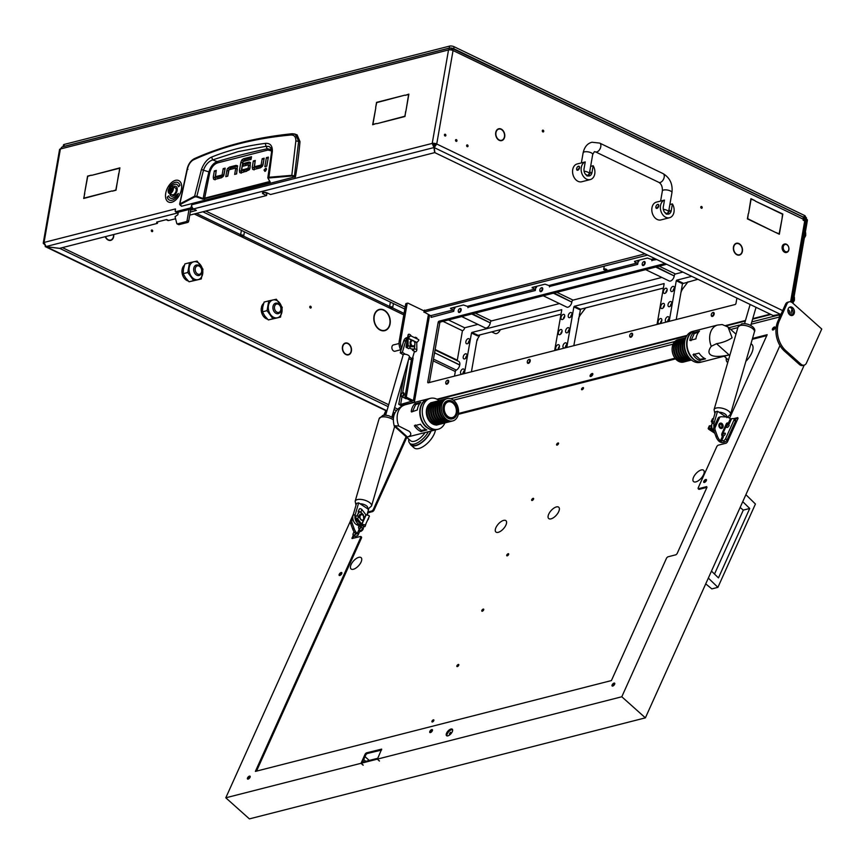 <?xml version="1.0" encoding="UTF-8"?>
<svg xmlns="http://www.w3.org/2000/svg" width="865" height="865" viewBox="0 0 865 865"><rect width="100%" height="100%" fill="white"/><g stroke="black" fill="none" stroke-linecap="round" stroke-linejoin="round"><path stroke-width="1.3" d="M468.052 146.153A0.973 0.714 75.7 0 0 466.624 145.471A0.973 0.714 75.7 0 0 468.052 146.153M445.864 135.47A0.973 0.714 75.7 0 0 444.437 134.789A0.973 0.714 75.7 0 0 445.864 135.47M456.958 140.811A0.973 0.714 75.7 0 0 455.531 140.13A0.973 0.714 75.7 0 0 456.958 140.811M113.737 234.523A6.109 4.466 75.7 0 1 113.683 236.61A6.109 4.466 75.7 0 1 110.709 240.373A6.109 4.466 75.7 0 1 108.428 240.167L108.471 239.865A5.785 4.228 75.7 0 0 110.633 240.059A5.785 4.228 75.7 0 0 113.445 236.502A5.785 4.228 75.7 0 0 113.51 234.577M110.601 240.07A6.109 4.466 -104.3 0 1 109.974 240.47M351.363 348.271A6.109 4.466 75.7 0 1 351.406 351.093A6.109 4.466 75.7 0 1 348.444 354.855A6.109 4.466 75.7 0 1 346.162 354.65L346.195 354.347A5.785 4.228 75.7 0 0 348.357 354.542A5.785 4.228 75.7 0 0 351.168 350.985A5.785 4.228 75.7 0 0 351.125 348.303L351.125 348.325M348.325 354.553A6.109 4.466 -104.3 0 1 347.708 354.953M501.603 140.303A6.109 4.466 -104.3 0 1 500.986 140.714M504.63 134.021L504.63 134.021A6.109 4.466 -104.3 0 1 504.684 136.854A6.109 4.466 -104.3 0 1 501.711 140.606A6.109 4.466 -104.3 0 1 499.429 140.4L499.473 140.098A5.785 4.228 -104.3 0 0 501.635 140.292L500.24 140.649M504.403 134.064A5.785 4.228 -104.3 0 1 504.446 136.735A5.785 4.228 -104.3 0 1 501.635 140.292M739.326 254.786A6.109 4.466 -104.3 0 1 738.71 255.197M739.37 254.775A5.785 4.228 -104.3 0 0 742.181 251.218A5.785 4.228 -104.3 0 0 742.127 248.547L742.365 248.504A6.109 4.466 -104.3 0 1 742.408 251.337A6.109 4.466 -104.3 0 1 739.445 255.089A6.109 4.466 -104.3 0 1 737.164 254.883L737.196 254.58A5.785 4.228 -104.3 0 0 739.37 254.775L737.975 255.132M389.715 318.666A10.639 7.785 -104.3 0 1 389.845 323.802A10.639 7.785 -104.3 0 1 384.676 330.354A10.639 7.785 -104.3 0 1 380.524 329.922L380.481 330.225A10.964 8.023 -104.3 0 0 384.752 330.668A10.964 8.023 -104.3 0 0 390.083 323.921A10.964 8.023 -104.3 0 0 389.953 318.623L389.715 318.666M385.185 330.192A10.964 8.023 -104.3 0 1 384.028 330.808M542.301 130.712A0.973 0.714 -104.3 0 1 543.728 131.404A0.973 0.714 -104.3 0 1 542.301 130.712M152.716 231.16A0.973 0.714 75.7 0 0 151.299 230.479A0.973 0.714 75.7 0 0 152.716 231.16M311.205 307.486A0.973 0.714 75.7 0 0 309.778 306.794A0.973 0.714 75.7 0 0 311.205 307.486M700.78 207.038A0.973 0.714 -104.3 0 1 702.207 207.719A0.973 0.714 -104.3 0 1 700.78 207.038M789.085 314.136A2.433 1.773 75.7 0 0 789.734 312.925A2.433 1.773 75.7 0 0 787.95 309.692M787.907 311.151A2.433 1.773 -104.3 0 1 788.35 312.881M393.953 344.811A3.298 2.411 75.7 0 0 393.521 344.865A3.298 2.411 75.7 0 0 391.921 346.887A3.298 2.411 75.7 0 0 392.688 350.13A3.298 2.411 75.7 0 0 395.154 351.244A3.298 2.411 75.7 0 0 395.554 351.093M781.192 313.876A3.244 1.881 115.7 0 1 780.36 314.298L773.148 315.552L434.922 152.672L434.208 147.601L436.728 144.001A3.244 1.157 -170.1 0 0 432.219 143.406L433.949 147.569L434.652 152.64L270.496 194.528L267.328 192.992A2.973 1.06 -170.1 0 0 263.187 192.452A2.973 1.06 -170.1 0 0 262.441 192.981A2.973 1.06 -170.1 0 0 263.403 193.998L266.571 195.522L189.738 215.126M498.002 129.047A6.109 4.466 -104.3 0 1 498.737 129.101M735.737 243.53A6.109 4.466 -104.3 0 1 736.472 243.584M803.185 217.547A1.081 0.789 -104.3 0 1 803.531 217.31L804.958 216.953A1.081 0.789 75.7 0 0 804.439 217.612L803.293 217.904M175.465 211.666A1.081 0.627 -64.3 0 0 175.757 211.687L177.347 212.455A1.081 0.627 115.7 0 1 177.044 212.433L175.465 211.666A1.081 0.627 -64.3 0 1 175.217 210.876L175.541 209.038M44.299 244.135L46.061 246.633L59.599 248.331L157.225 223.419L156.673 222.11L166.664 219.559L168.643 220.51L175.584 218.737M264.43 192.333L266.917 193.533L266.571 195.522M194.214 209.168L190.614 210.087M190.268 212.076L196.344 210.4L193.619 208.887A3.244 2.368 75.7 0 1 191.76 204.756L432.219 143.406L448.524 49.954A3.244 1.157 9.9 0 1 453.044 50.548L436.728 144.001L433.798 144.174L434.414 146.445M175.335 210.195A3.244 2.368 -104.3 0 1 175.346 208.941L44.061 242.438A3.244 1.157 -170.1 0 0 43.25 243.033L59.555 149.58A3.244 1.157 9.9 0 1 60.377 148.985L44.061 242.438L46.05 246.536L177.206 213.071L178.082 213.493M755.34 201.134L782.847 214.066L781.96 219.18L782.555 214.25L755.34 201.134M748.29 213.742L747.684 218.683L774.845 232.09L747.392 218.867L748.29 213.742M748.614 213.363L750.917 198.68L754.994 200.648L751.101 199.101L748.614 213.363M775.245 232.274L779.138 233.831L781.874 219.678L779.333 234.242L775.245 232.274M504.511 133.48A6.109 4.466 -104.3 0 0 498.694 128.777A6.109 4.466 -104.3 0 0 496.964 129.858L497.137 130.107A5.785 4.228 -104.3 0 1 498.781 129.09A5.785 4.228 -104.3 0 1 504.273 133.545L504.273 133.545M736.753 254.688L736.818 254.397A5.785 4.228 -104.3 0 1 734.601 244.914L734.407 244.676A6.109 4.466 -104.3 0 0 736.753 254.688M742.235 247.963A6.109 4.466 -104.3 0 0 736.429 243.26A6.109 4.466 -104.3 0 0 734.688 244.33L734.861 244.59A5.785 4.228 -104.3 0 1 736.504 243.573A5.785 4.228 -104.3 0 1 742.008 248.028L742.008 248.028M499.029 140.206L499.083 139.914A5.785 4.228 -104.3 0 1 496.867 130.431L496.683 130.193A6.109 4.466 -104.3 0 0 499.029 140.206M790.437 315.26A4.325 3.157 75.7 0 0 791.118 313.584L791.94 308.881M790.599 301.842L805.402 217.007A1.081 0.789 75.7 0 0 804.958 216.953M451.249 49.986L451.562 48.181L453.044 50.548L803.293 219.223L803.12 220.218L803.92 220.597L804.439 217.612M428.402 314.622L413.405 400.614A3.244 1.157 -170.1 0 1 414.454 401.717A3.244 1.157 -170.1 0 1 413.632 402.301L402.225 405.209A3.244 1.157 -170.1 0 1 400.43 405.307M412.129 401.068L400.636 404.452L401.976 396.765M344.735 343.286A6.109 4.466 -104.3 0 1 345.47 343.351M384.676 330.354L383.249 330.722A10.639 7.785 -104.3 0 1 382.719 330.83M378.632 309.648A10.964 8.023 -104.3 0 1 379.94 309.627M377.475 310.254A10.639 7.785 -104.3 0 1 377.983 310.092L379.411 309.735A10.639 7.785 -104.3 0 1 389.596 318.147L389.823 318.082A10.964 8.023 -104.3 0 0 379.335 309.421A10.964 8.023 -104.3 0 0 376.102 311.476L376.275 311.724A10.639 7.785 -104.3 0 1 379.411 309.735M393.802 415.676L392.461 415.027M345.816 354.163A5.785 4.228 75.7 0 1 343.6 344.681L343.405 344.443A6.109 4.466 75.7 0 0 345.751 354.455L345.427 354.261M351.233 347.73L351.233 347.73A6.109 4.466 75.7 0 0 345.427 343.027A6.109 4.466 75.7 0 0 343.686 344.097L343.859 344.357A5.785 4.228 75.7 0 1 345.503 343.34L344.108 343.697M351.006 347.795A5.785 4.228 75.7 0 0 345.503 343.34M105.249 236.686A6.109 4.466 75.7 0 0 108.017 239.973L107.692 239.778M105.487 236.621A5.785 4.228 75.7 0 0 108.082 239.681M376.005 312.06A10.639 7.785 -104.3 0 0 380.135 329.738L380.081 330.03A10.964 8.023 -104.3 0 1 375.821 311.811L375.561 312.168M401.263 406.323A1.081 0.789 75.7 0 0 400.646 405.415L398.657 404.139M404.452 373.723L398.808 404.096M394.105 414.768L393.088 414.27M43.25 243.033A3.244 1.157 -170.1 0 0 44.191 244.071M118.71 173.53L115.997 190.224L112.331 191.165L115.834 189.976L118.894 173.616M376.372 123.5L372.653 124.744L375.788 107.93L372.912 124.387L376.372 123.5M405.653 111.423L404.971 116.494L376.686 123.717L404.809 116.245L405.836 111.52M84.575 193.349L83.948 198.117L112.017 190.949L83.678 198.474L84.759 193.436M404.842 95.15L376.718 102.611L375.659 107.487L376.556 102.373L404.842 95.15M91.56 175.368L119.9 167.853L119.013 172.978L119.64 168.21L91.56 175.368M91.258 175.162L87.743 176.341L84.662 192.852L87.581 176.103L91.258 175.162M405.955 110.871L408.615 94.48L405.144 95.355L408.875 94.123L405.955 110.871M175.757 211.687L190.311 207.978A1.081 0.627 -64.3 0 0 191.197 206.8L191.76 204.756M177.347 212.455L191.9 208.735L190.311 207.978M192.614 208.065A1.081 0.627 115.7 0 1 191.9 208.735M404.82 309.054L202.843 211.784M405.166 307.064L205.762 211.038M63.145 146.682L63.437 145.006A3.244 1.157 9.9 0 1 64.259 144.412L63.913 146.401L449.205 48.094A3.244 1.157 -170.1 0 1 449.995 47.986L62.064 146.963L60.377 148.985L448.524 49.954L449.995 47.986L451.292 48.148L451.422 49.013M451.292 48.148L450.979 49.943M451.562 48.181L802.558 216.845A3.244 1.881 -64.3 0 1 803.293 219.223M432.219 143.406L433.798 144.174M396.365 410.594L394.072 409.491M388.147 406.637L59.631 248.32M397.684 409.069L394.624 407.599M388.699 404.744L62.399 247.617M395.078 412.594L393.013 413.124M386.85 411.113L45.164 246.568L59.62 248.428M434.652 152.64L434.803 151.808M193.619 208.887L433.949 147.569L434.295 145.579M177.206 213.071A3.244 2.368 -104.3 0 1 175.963 211.903M780.36 314.298L434.208 147.601L435.3 144.369M805.402 217.007A3.244 1.157 9.9 0 1 806.45 218.11L791.756 302.318M399.133 404.247L400.636 404.452M412.054 401.533L405.631 397.922A1.081 0.789 -104.3 0 1 405.015 396.548L411.556 359.062M401.565 348.26A10.802 7.904 -104.3 0 1 400.679 340.594L407.101 303.81A1.081 0.789 75.7 0 1 408.064 303.204L424.164 310.957M413.405 400.614L407.058 397.554L405.631 397.922M412.756 357.31A1.081 0.789 -104.3 0 1 413.038 358.402L412.4 358.564M405.015 396.548L406.442 396.181L413.038 358.402M406.442 396.181A1.081 0.789 75.7 0 0 407.058 397.554M400.971 350.325A10.802 7.904 -104.3 0 1 399.252 340.961L405.674 304.177A1.081 0.789 -104.3 0 1 406.193 303.518L407.62 303.15M168.643 220.51A3.244 1.881 115.7 0 1 167.756 220.445L166.167 219.678A3.244 1.881 -64.3 0 0 166.902 219.667M204.432 199.307L209.892 172.027C211.503 167.118 214.098 164.058 217.699 162.858L267.869 150.056L266.031 146.293L238.308 151.58L212.682 159.906L211.611 157.084C207.265 159.03 203.87 163.182 201.415 169.54L194.625 196.182L196.863 196.279L196.615 196.917L202.929 199.145L270.194 181.985L269.826 181.509L270.194 181.985L269.826 181.509L203.178 198.518L196.863 196.279L203.556 169.897C205.6 164.653 208.638 161.322 212.682 159.906L217.191 161.571A1142.265 663.314 115.7 0 1 242.405 154.586A1142.265 663.314 115.7 0 1 267.415 148.758L271.502 149.677M180.493 205.481L179.606 204.205L187.186 168.74C188.429 163.993 190.776 160.652 194.214 158.738L194.214 158.738C222.889 145.828 255.553 137.481 292.197 133.729L297.052 134.778L299.993 141.622A324.105 188.213 115.7 0 1 295.506 176.709L181.618 206.248L179.877 203.881L187.489 168.556C188.743 164.274 190.7 161.387 193.371 159.906C222.024 146.628 254.591 138.314 291.04 134.983C294.295 134.951 295.906 136.93 295.862 140.898L299.993 141.622M263.944 159.419L262.506 165.853L255.91 167.529L254.332 166.772L260.916 165.085L262.506 165.853M255.078 161.69L254.105 169.897M268.161 158.349L266.625 166.221M266.507 169.108L265.555 171.065M237.648 166.145L231.096 167.81L229.517 167.053L236.037 165.388L237.432 165.734L236.632 173.908L234.664 174.406L235.723 168.318L237.313 169.075L236.459 173.952M231.096 167.81L229.322 169.129A2.973 1.73 -64.3 0 0 228.479 171.108L227.592 176.211M224.954 169.356L223.516 175.779L216.92 177.466L215.342 176.698L221.927 175.022L223.516 175.779M216.088 171.616L215.115 179.833M250.126 165.583L249.682 168.891L248.104 168.124L248.644 165.042L250.223 165.799L248.644 164.869M249.498 169.172L246.795 169.864L245.217 169.097L247.92 168.405L249.682 168.891M246.795 169.864L246.536 171.378M250.547 162.858L245.152 164.242L244.881 165.756M242.86 161.701L241.27 173.151M243.93 170.589L241.54 170.037L244.146 169.367L243.671 172.103L240.924 172.805A3.006 1.741 115.7 0 1 240.102 172.751A3.006 1.741 115.7 0 1 239.681 172.384L240.643 172.849M251.304 157.949L245.022 159.549L242.924 161.56M292.197 133.729L295.16 134.075L298.652 141.136L294.435 175.984L295.506 176.709M295.862 140.898L291.819 175.325L294.435 175.984L293.927 176.547L295.062 177.303M270.194 181.985L268.28 178.633L268.831 177.974L291.981 175.995L293.927 176.547M253.845 167.821L252.266 167.053L252.515 169.14A3.049 1.773 115.7 0 0 252.915 169.464A3.049 1.773 115.7 0 0 253.748 169.529L260.441 167.821L262.214 166.502A2.973 1.73 115.7 0 0 263.057 164.523L264.16 158.198L262.192 158.706L263.782 159.463M252.266 167.053L253.326 160.966L254.916 161.723M253.326 160.966L255.294 160.468L254.224 166.556M262.722 165.55L261.133 164.793L262.192 158.706M266.409 157.625L268.366 157.127L266.788 166.177L264.831 166.685L266.409 157.625L267.988 158.392M264.009 170.016L264.939 171.421L266.474 169.389L266.052 168.026L264.009 170.016L265.598 170.783M235.626 168.102L229.03 169.778L227.755 176.168L225.797 176.665L226.9 170.34A2.973 1.73 115.7 0 1 227.733 168.361L229.322 169.129M237.205 168.87L235.734 168.156M229.517 167.053L227.733 168.361M237.432 165.734L236.037 165.388L237.626 166.145M214.855 177.747L213.277 176.99L213.525 179.066A3.049 1.773 115.7 0 0 213.925 179.401A3.049 1.773 115.7 0 0 214.758 179.455L221.451 177.758L223.224 176.438A2.973 1.73 115.7 0 0 224.067 174.46L225.17 168.134L223.202 168.632L224.792 169.399M213.277 176.99L214.336 170.892L215.926 171.659M214.336 170.892L216.293 170.394L215.234 176.482M223.721 175.487L222.143 174.719L223.202 168.632M248.536 164.815L243.087 166.21L243.562 163.474L245.152 164.242M243.562 163.474L249.109 162.058L250.493 162.728M250.353 162.49L249.109 162.058L250.353 162.49L250.007 167.972A2.833 1.644 115.7 0 1 249.217 169.843L244.741 171.832L245.217 169.097M241.032 171.238L239.454 170.47L239.681 172.384M239.454 170.47L240.903 162.188L242.481 162.955M245.022 159.549L243.433 158.782L241.832 159.96L240.903 162.188M243.433 158.782L251.51 156.727L251.034 159.452L243.033 161.496L241.443 169.81M292.716 133.816L291.04 134.983M195.22 158.684L193.371 159.906M187.9 169.389L187.489 168.556M268.28 178.633L268.637 177.293L267.912 178.158L268.637 177.293L291.819 175.325L291.981 175.995M201.415 169.54L208.898 171.897A288.142 167.323 -64.3 0 0 203.178 198.518L202.929 199.145M180.201 204.508L194.939 196.82L194.625 196.182L179.877 203.881M268.831 177.974L272.345 151.44C272.529 145.644 270.183 142.963 265.306 143.385C246.038 145.807 228.144 150.369 211.611 157.084M217.699 162.858L217.191 161.571C213.385 163.085 210.617 166.523 208.898 171.897L209.892 172.027M269.858 181.715L267.815 177.79L271.545 152.132L270.734 147.807L269.004 146.455L266.031 146.293L265.306 143.385M410.907 342.367A2.703 1.979 75.7 0 0 412.454 345.805A2.703 1.979 75.7 0 0 414.865 344.281A2.703 1.979 75.7 0 0 413.319 340.832A2.703 1.979 75.7 0 0 410.907 342.367M410.096 342.951A3.244 2.368 -104.3 0 1 410.151 342.27A3.244 2.368 -104.3 0 1 411.729 340.269A3.244 2.368 -104.3 0 1 414.14 341.372A3.244 2.368 -104.3 0 1 414.908 344.562A3.244 2.368 -104.3 0 1 413.329 346.551A3.244 2.368 -104.3 0 1 410.14 343.556M410.313 345.784A3.244 2.368 75.7 0 0 412.616 346.735A3.244 2.368 75.7 0 0 412.962 346.606M784.425 250.818A3.784 2.768 75.7 0 0 788.383 250.677A3.784 2.768 75.7 0 0 787.669 245.401A3.784 2.768 75.7 0 0 783.722 245.552A3.784 2.768 75.7 0 0 784.425 250.818M787.55 245.109A4.325 3.157 -104.3 0 1 788.912 249.412A4.325 3.157 -104.3 0 1 786.761 252.385A4.325 3.157 -104.3 0 1 783.841 251.293A4.325 3.157 -104.3 0 1 782.479 247.001A4.325 3.157 -104.3 0 1 784.62 244.017A4.325 3.157 -104.3 0 1 787.55 245.109M784.447 244.071A4.325 3.157 75.7 0 0 784.274 244.103A4.325 3.157 75.7 0 0 782.122 247.087A4.325 3.157 75.7 0 0 783.485 251.391A4.325 3.157 75.7 0 0 786.404 252.483A4.325 3.157 75.7 0 0 786.577 252.429M414.789 345.038L414.519 348.995L412.573 350.368L415.146 351.709A1.514 0.876 115.7 0 0 416.8 350.098A1.514 0.876 115.7 0 0 416.833 349.752L416.757 342.637L418.574 340.626A1.081 0.768 160.3 0 0 418.487 339.545L411.318 336.096A1.081 0.768 160.3 0 0 409.859 336.431L408.042 338.442L408.118 345.557A1.514 0.876 115.7 0 1 408.085 345.892A1.514 0.876 115.7 0 1 406.431 347.514A1.514 0.876 115.7 0 1 406.085 346.4L408.085 334.971A1.081 0.789 -104.3 0 1 408.756 334.29M406.431 347.514L408.799 348.649L410.378 346.995L410.053 342.291L411.156 340.421M418.487 339.545L411.318 336.096M409.924 348.152A5.406 3.957 75.7 0 0 412.519 348.963L412.573 350.368L412.8 349.428L414.27 348.833L414.454 345.719M413.773 349.893L412.8 349.428L412.994 350.195M417.081 338.637A1.081 0.789 75.7 0 0 416.465 337.718L415.676 337.339A1.081 0.789 75.7 0 0 414.865 337.566M412.573 350.368L412.227 349.038A5.406 3.957 -104.3 0 1 411.556 349.038L409.34 347.968M410.767 335.717A1.081 0.789 75.7 0 0 410.129 334.668L409.34 334.29A1.081 0.789 75.7 0 0 408.367 334.896L406.377 346.335A1.081 0.627 -64.3 0 0 407.826 345.73L407.75 338.604L409.75 336.139A1.081 0.768 -19.7 0 1 411.21 335.804M195.263 268.539A4.325 3.157 75.7 0 0 197.739 274.043A4.325 3.157 75.7 0 0 201.61 271.599A4.325 3.157 75.7 0 0 199.134 266.096A4.325 3.157 75.7 0 0 195.263 268.539M201.686 272.161A5.406 3.957 -104.3 0 1 199.058 275.481A5.406 3.957 -104.3 0 1 195.036 273.664A5.406 3.957 -104.3 0 1 193.76 268.345A5.406 3.957 -104.3 0 1 196.387 265.014A5.406 3.957 -104.3 0 1 200.41 266.842A5.406 3.957 -104.3 0 1 201.686 272.161M274.508 306.707A4.325 3.157 75.7 0 0 276.984 312.211A4.325 3.157 75.7 0 0 280.844 309.757A4.325 3.157 75.7 0 0 278.379 304.253A4.325 3.157 75.7 0 0 274.508 306.707M280.93 310.319A5.406 3.957 -104.3 0 1 278.303 313.649A5.406 3.957 -104.3 0 1 274.27 311.822A5.406 3.957 -104.3 0 1 273.005 306.502A5.406 3.957 -104.3 0 1 275.632 303.183A5.406 3.957 -104.3 0 1 279.654 305.01A5.406 3.957 -104.3 0 1 280.93 310.319M188.278 281.006A8.639 6.325 -104.3 0 1 187.056 280.574A8.639 6.325 -104.3 0 1 182.126 273.243A8.639 6.325 -104.3 0 1 184.44 265.198M267.523 319.163A8.639 6.325 -104.3 0 1 266.301 318.731A8.639 6.325 -104.3 0 1 261.273 308.232L262.614 307.886M263.684 303.366A8.639 6.325 -104.3 0 0 261.446 307.237L262.625 307.799M261.446 307.237L262.776 306.902M277.276 317.812A9.18 6.715 75.7 0 0 281.914 312.114A9.18 6.715 75.7 0 0 279.828 303.172A9.18 6.715 75.7 0 0 273.091 299.928A9.18 6.715 75.7 0 0 268.442 305.626A9.18 6.715 75.7 0 0 270.54 314.568A9.18 6.715 75.7 0 0 277.276 317.812L272.94 318.763L267.058 310.643L268.756 300.879L276.346 299.247L282.228 307.367L280.519 317.131L277.276 317.812M268.756 300.879L264.128 302.058L262.733 307.075L262.43 311.822L264.831 316.017L268.312 319.942L280.519 317.131M262.43 311.822L267.058 310.643M268.312 319.942L272.94 318.763M198.031 279.644A9.18 6.715 75.7 0 0 202.669 273.946A9.18 6.715 75.7 0 0 200.583 265.014A9.18 6.715 75.7 0 0 193.847 261.771A9.18 6.715 75.7 0 0 189.208 267.458A9.18 6.715 75.7 0 0 191.295 276.4A9.18 6.715 75.7 0 0 198.031 279.644L193.695 280.606L187.813 272.486L189.511 262.722L197.101 261.089L202.983 269.21L201.286 278.963L198.031 279.644M189.511 262.722L184.894 263.901L183.499 268.918L183.185 273.664L185.586 277.86L189.067 281.785L201.286 278.963M183.185 273.664L187.813 272.486M189.067 281.785L193.695 280.606M668.98 209.633A2.163 1.254 115.7 0 1 669.434 211.19L668.148 212.995M658.719 201.567A9.18 6.715 75.7 0 0 658.211 201.664A9.18 6.715 75.7 0 0 657.703 201.815L664.482 200.085A9.18 6.715 75.7 0 0 660.514 205.589A9.18 6.715 75.7 0 0 662.677 214.628A9.18 6.715 75.7 0 0 669.521 217.731A9.18 6.715 75.7 0 0 673.986 212.076A9.18 6.715 75.7 0 0 672.408 203.902L669.867 204.551M658.243 204.464L658.741 206.043L656.373 208.357A2.163 1.254 -64.3 0 0 658.741 206.043A2.163 1.254 -64.3 0 0 658.243 204.464A2.163 1.254 -64.3 0 0 655.886 206.767A2.163 1.254 -64.3 0 0 656.373 208.357M658.211 201.664L656.427 202.118A9.18 6.715 75.7 0 0 651.961 207.773A9.18 6.715 75.7 0 0 654.113 216.812A9.18 6.715 75.7 0 0 660.968 219.915L669.521 217.731M664.482 200.085L663.293 206.919A5.406 3.957 75.7 0 0 664.569 212.239A5.406 3.957 75.7 0 0 668.591 214.066A5.406 3.957 75.7 0 0 671.218 210.736L672.408 203.902M589.735 171.475A2.163 1.254 115.7 0 1 590.19 173.032L588.903 174.838M579.474 163.399A9.18 6.715 75.7 0 0 578.966 163.507A9.18 6.715 75.7 0 0 578.469 163.658L585.237 161.928A9.18 6.715 75.7 0 0 581.28 167.432A9.18 6.715 75.7 0 0 583.442 176.46A9.18 6.715 75.7 0 0 590.287 179.574A9.18 6.715 75.7 0 0 594.752 173.919A9.18 6.715 75.7 0 0 593.163 165.745L590.622 166.394M578.999 166.296L579.496 167.886L577.128 170.189A2.163 1.254 -64.3 0 0 579.496 167.886A2.163 1.254 -64.3 0 0 578.999 166.296A2.163 1.254 -64.3 0 0 576.641 168.61A2.163 1.254 -64.3 0 0 577.128 170.189M578.966 163.507L577.182 163.961A9.18 6.715 75.7 0 0 572.716 169.616A9.18 6.715 75.7 0 0 574.879 178.644A9.18 6.715 75.7 0 0 581.723 181.758L590.287 179.574M585.237 161.928L584.048 168.762A5.406 3.957 75.7 0 0 585.324 174.081A5.406 3.957 75.7 0 0 589.346 175.909A5.406 3.957 75.7 0 0 591.974 172.578L593.163 165.745M171.021 186.721A3.352 1.946 -64.3 0 0 170.254 187.089A3.352 1.946 -64.3 0 0 168.21 191.316A3.352 1.946 -64.3 0 0 169.951 192.884A3.352 1.946 -64.3 0 0 172.697 189.24A3.352 1.946 -64.3 0 0 171.021 186.721M170.394 186.991A3.784 2.195 115.7 0 1 170.535 186.883A3.784 2.195 115.7 0 1 171.411 186.472A3.784 2.195 115.7 0 1 172.438 186.548A3.784 2.195 115.7 0 1 173.097 190.116A3.784 2.195 115.7 0 1 170.189 193.436A3.784 2.195 115.7 0 1 169.162 193.36A3.784 2.195 115.7 0 1 168.243 191.662A3.784 2.195 115.7 0 1 168.232 191.479M171.648 188.365L170.827 187.835L169.735 188.851L169.194 191.23L170.016 191.76L171.129 190.743L171.648 188.365M171.465 189.63L171.086 190.743M169.162 193.36L172.016 194.733A3.784 2.195 -64.3 0 0 173.043 194.809A3.784 2.195 -64.3 0 0 175.952 191.489A3.784 2.195 -64.3 0 0 175.292 187.921L172.438 186.548M178.298 212.206L177.855 214.736L175.152 216.607A1.081 0.627 -64.3 0 0 175.152 217.072L176.806 223.548A1.081 0.627 -64.3 0 0 177.347 223.894L186.202 221.635A1.081 0.627 -64.3 0 0 187.089 220.456L189.003 209.481M177.347 223.894L178.925 224.662L187.781 222.402L186.202 221.635M187.089 220.456L188.667 221.224L190.797 209.016M188.667 221.224A1.081 0.627 115.7 0 1 187.781 222.402M169.918 193.728A5.406 3.136 -64.3 0 0 171.227 196.16A5.406 3.136 -64.3 0 0 177.141 190.376A5.406 3.136 -64.3 0 0 175.919 186.429A5.406 3.136 -64.3 0 0 173.195 186.916M175.952 186.44A5.406 3.136 -64.3 0 0 173.27 186.948M168.459 202.021A11.883 6.898 -64.3 0 0 168.502 202.032A11.883 6.898 -64.3 0 0 181.499 189.327A11.883 6.898 -64.3 0 0 178.806 180.623A11.883 6.898 -64.3 0 0 178.774 180.601L178.731 180.58A11.883 6.898 -64.3 0 0 165.723 193.295A11.883 6.898 -64.3 0 0 168.416 201.999A11.883 6.898 -64.3 0 0 181.423 189.284A11.883 6.898 -64.3 0 0 178.731 180.58M177.833 182.547A9.72 5.644 -64.3 0 0 170.016 186.429L168.945 188.559M169.799 186.202L169.129 188.256M176.893 184.494A7.558 4.39 115.7 0 1 176.936 184.515A7.558 4.39 115.7 0 1 178.558 186.656M168.664 195.966L167.313 197.22A9.72 5.644 -64.3 0 0 169.399 200.075M177.206 196.193L178.395 193.436L176.395 195.101A7.558 4.39 115.7 0 1 170.297 198.107A7.558 4.39 115.7 0 1 168.643 195.868L167.237 197.188A9.72 5.644 -64.3 0 0 169.356 200.053A9.72 5.644 -64.3 0 0 177.206 196.193L177.422 196.42M178.363 193.544L176.482 195.144A7.558 4.39 115.7 0 1 170.373 198.139A7.558 4.39 115.7 0 1 170.329 198.117L170.297 198.107M169.994 193.76A5.406 3.136 -64.3 0 0 171.27 196.171M171.594 186.44A7.558 4.39 115.7 0 1 176.86 184.472A7.558 4.39 115.7 0 1 178.504 186.71L179.92 185.402A9.72 5.644 -64.3 0 0 177.79 182.526A9.72 5.644 -64.3 0 0 169.94 186.386M450.524 732.244L449.422 733.898L450.524 732.244M533.121 498.348A1.352 0.627 131.8 0 1 533.543 498.402A1.352 0.627 131.8 0 1 533.348 499.516A1.352 0.627 131.8 0 1 532.159 500.478A1.352 0.627 131.8 0 1 531.737 500.424A1.352 0.627 131.8 0 1 531.932 499.31A1.352 0.627 131.8 0 1 533.121 498.348M558.055 442.977A1.352 0.627 131.8 0 1 558.476 443.031A1.352 0.627 131.8 0 1 558.282 444.134A1.352 0.627 131.8 0 1 557.092 445.107A1.352 0.627 131.8 0 1 556.671 445.043A1.352 0.627 131.8 0 1 556.865 443.94A1.352 0.627 131.8 0 1 558.055 442.977M582.988 387.607A1.352 0.627 131.8 0 1 583.41 387.661A1.352 0.627 131.8 0 1 583.226 388.763A1.352 0.627 131.8 0 1 582.037 389.737A1.352 0.627 131.8 0 1 581.615 389.672A1.352 0.627 131.8 0 1 581.799 388.569A1.352 0.627 131.8 0 1 582.988 387.607M508.177 553.719A1.352 0.627 131.8 0 1 508.598 553.784A1.352 0.627 131.8 0 1 508.415 554.887A1.352 0.627 131.8 0 1 507.225 555.849A1.352 0.627 131.8 0 1 506.804 555.795A1.352 0.627 131.8 0 1 506.987 554.692A1.352 0.627 131.8 0 1 508.177 553.719M483.243 609.09A1.352 0.627 131.8 0 1 483.665 609.155A1.352 0.627 131.8 0 1 483.47 610.258A1.352 0.627 131.8 0 1 482.281 611.22A1.352 0.627 131.8 0 1 481.87 611.166A1.352 0.627 131.8 0 1 482.054 610.063A1.352 0.627 131.8 0 1 483.243 609.09M458.309 664.471A1.352 0.627 131.8 0 1 458.731 664.525A1.352 0.627 131.8 0 1 458.536 665.628A1.352 0.627 131.8 0 1 457.347 666.591A1.352 0.627 131.8 0 1 456.925 666.537A1.352 0.627 131.8 0 1 457.12 665.434A1.352 0.627 131.8 0 1 458.309 664.471M433.376 719.842A1.352 0.627 131.8 0 1 433.798 719.896A1.352 0.627 131.8 0 1 433.603 720.999A1.352 0.627 131.8 0 1 432.414 721.972A1.352 0.627 131.8 0 1 431.992 721.907A1.352 0.627 131.8 0 1 432.186 720.804A1.352 0.627 131.8 0 1 433.376 719.842M591.152 376.351A1.352 0.627 131.8 0 1 592.644 374.588A1.352 0.627 131.8 0 1 592.752 374.567M340.183 575.355A1.352 0.627 131.8 0 1 341.675 573.582A1.352 0.627 131.8 0 1 341.772 573.56M704.78 482.324A1.352 0.627 131.8 0 1 706.273 480.562A1.352 0.627 131.8 0 1 706.381 480.54M430.792 732.439A1.352 0.627 131.8 0 1 432.284 730.676A1.352 0.627 131.8 0 1 432.392 730.655M773.451 329.835A1.352 0.627 131.8 0 1 774.943 328.073A1.352 0.627 131.8 0 1 775.051 328.051M248.493 778.954A1.352 0.627 131.8 0 1 249.985 777.192A1.352 0.627 131.8 0 1 250.093 777.17M613.09 685.934A1.352 0.627 131.8 0 1 614.582 684.161A1.352 0.627 131.8 0 1 614.691 684.139M362.965 527.585A2.433 1.125 131.8 0 1 363.149 527.682A2.433 1.125 131.8 0 1 362.803 529.672A2.433 1.125 131.8 0 1 360.662 531.413A2.433 1.125 131.8 0 1 359.905 531.315A2.433 1.125 131.8 0 1 359.808 531.207A3.027 1.395 131.8 0 0 362.597 528.407L363.495 526.407M701.255 469.965A7.558 3.482 131.8 0 1 703.613 470.29A7.558 3.482 131.8 0 1 702.542 476.474A7.558 3.482 131.8 0 1 695.882 481.892A7.558 3.482 131.8 0 1 693.535 481.567A7.558 3.482 131.8 0 1 694.595 475.382A7.558 3.482 131.8 0 1 701.255 469.965M358.77 557.341A7.558 3.482 131.8 0 1 361.127 557.676A7.558 3.482 131.8 0 1 360.056 563.861A7.558 3.482 131.8 0 1 353.396 569.267A7.558 3.482 131.8 0 1 351.049 568.943A7.558 3.482 131.8 0 1 352.109 562.758A7.558 3.482 131.8 0 1 358.77 557.341M556.411 506.922A7.558 3.482 131.8 0 1 558.768 507.247A7.558 3.482 131.8 0 1 557.698 513.432A7.558 3.482 131.8 0 1 551.037 518.849A7.558 3.482 131.8 0 1 548.691 518.524A7.558 3.482 131.8 0 1 549.751 512.329A7.558 3.482 131.8 0 1 556.411 506.922M503.614 520.395A7.558 3.482 131.8 0 1 505.971 520.719A7.558 3.482 131.8 0 1 504.901 526.904A7.558 3.482 131.8 0 1 498.24 532.321A7.558 3.482 131.8 0 1 495.883 531.997A7.558 3.482 131.8 0 1 496.953 525.801A7.558 3.482 131.8 0 1 503.614 520.395M381.497 750.063L365.289 753.988M446.989 735.899A4.325 1.99 131.8 0 1 448.167 732.363A4.325 1.99 131.8 0 1 451.671 729.682A4.325 1.99 131.8 0 1 452.579 729.649M450.957 729.044A4.325 1.99 131.8 0 1 452.309 729.227A4.325 1.99 131.8 0 1 451.692 732.763A4.325 1.99 131.8 0 1 447.886 735.856A4.325 1.99 131.8 0 1 446.545 735.672A4.325 1.99 131.8 0 1 447.151 732.136A4.325 1.99 131.8 0 1 450.957 729.044M792.718 307.789A4.379 3.2 75.7 0 0 790.08 306.999A4.379 3.2 75.7 0 0 787.885 310.265A4.379 3.2 75.7 0 0 789.604 314.687A4.379 3.2 75.7 0 0 792.243 315.476A4.379 3.2 75.7 0 0 794.438 312.222A4.379 3.2 75.7 0 0 792.718 307.789M789.399 307.302A4.379 3.2 -104.3 0 1 791.291 308.156A4.379 3.2 -104.3 0 1 791.507 315.552M393.499 416.844A4.379 3.2 -104.3 0 1 392.18 416.097A4.379 3.2 -104.3 0 1 392.159 416.065M432.478 730.244A1.892 0.876 131.8 0 1 432.5 730.244A1.892 0.876 131.8 0 0 430.392 732.601A1.892 0.876 131.8 0 1 429.829 732.504A1.892 0.876 131.8 0 1 430.089 730.957A1.892 0.876 131.8 0 1 431.754 729.606A1.892 0.876 131.8 0 1 432.349 729.692A1.892 0.876 131.8 0 1 432.078 731.239A1.892 0.876 131.8 0 1 430.413 732.59M706.467 480.129A1.892 0.876 131.8 0 1 706.489 480.129A1.892 0.876 131.8 0 0 704.38 482.486M705.754 479.491A1.892 0.876 131.8 0 1 706.337 479.578A1.892 0.876 131.8 0 1 706.067 481.124A1.892 0.876 131.8 0 1 704.402 482.475A1.892 0.876 131.8 0 1 703.818 482.389A1.892 0.876 131.8 0 1 704.088 480.843A1.892 0.876 131.8 0 1 705.754 479.491M592.839 374.156A1.892 0.876 131.8 0 1 592.86 374.156A1.892 0.876 131.8 0 0 590.752 376.502M592.125 373.518A1.892 0.876 131.8 0 1 592.709 373.604A1.892 0.876 131.8 0 1 592.438 375.15A1.892 0.876 131.8 0 1 590.773 376.502A1.892 0.876 131.8 0 1 590.19 376.416A1.892 0.876 131.8 0 1 590.46 374.869A1.892 0.876 131.8 0 1 592.125 373.518M339.804 575.506A1.892 0.876 131.8 0 1 339.221 575.42A1.892 0.876 131.8 0 1 339.48 573.873A1.892 0.876 131.8 0 1 341.145 572.522A1.892 0.876 131.8 0 1 341.74 572.598A1.892 0.876 131.8 0 1 341.47 574.144A1.892 0.876 131.8 0 1 339.804 575.506A1.892 0.876 131.8 0 1 341.859 573.16A1.892 0.876 131.8 0 1 341.88 573.149M248.114 779.106A1.892 0.876 131.8 0 1 247.531 779.019A1.892 0.876 131.8 0 1 247.79 777.473A1.892 0.876 131.8 0 1 249.455 776.121A1.892 0.876 131.8 0 1 250.05 776.208A1.892 0.876 131.8 0 1 249.78 777.754A1.892 0.876 131.8 0 1 248.114 779.106A1.892 0.876 131.8 0 1 250.169 776.759A1.892 0.876 131.8 0 1 250.201 776.759M614.777 683.739A1.892 0.876 131.8 0 1 614.799 683.728A1.892 0.876 131.8 0 0 612.69 686.086M614.063 683.091A1.892 0.876 131.8 0 1 614.647 683.177A1.892 0.876 131.8 0 1 614.388 684.723A1.892 0.876 131.8 0 1 612.723 686.075A1.892 0.876 131.8 0 1 612.128 685.999A1.892 0.876 131.8 0 1 612.398 684.453A1.892 0.876 131.8 0 1 614.063 683.091M775.137 327.64A1.892 0.876 131.8 0 1 775.159 327.64A1.892 0.876 131.8 0 0 773.051 329.998M774.424 327.002A1.892 0.876 131.8 0 1 775.008 327.089A1.892 0.876 131.8 0 1 774.748 328.635A1.892 0.876 131.8 0 1 773.083 329.987A1.892 0.876 131.8 0 1 772.488 329.9A1.892 0.876 131.8 0 1 772.759 328.354A1.892 0.876 131.8 0 1 774.424 327.002M733.909 418.584L737.726 417.611L738.05 418.282L727.314 442.134L726.211 443.172L718.004 445.259L716.912 446.297L698.109 488.044L699.158 489.352L706.943 487.363M383.779 415.254L385.866 410.637M804.234 365.127L645.387 717.853L249.39 818.885L225.797 797.8L350.39 521.152M789.194 301.853L787.766 302.22A5.406 3.957 75.7 0 0 785.528 304.253L777.851 321.293A21.603 15.808 75.7 0 0 779.96 345.568A21.603 15.808 75.7 0 0 784.479 351.114L799.487 364.533L800.914 364.165A5.406 3.957 75.7 0 0 804.169 365.138A5.406 3.957 75.7 0 0 806.407 363.105L821.75 329.024L792.448 302.826A5.406 3.957 75.7 0 0 789.194 301.853A5.406 3.957 75.7 0 0 786.955 303.896L779.279 320.937A21.603 15.808 75.7 0 0 785.907 350.747L800.914 364.165M779.96 345.568L621.794 696.768L377.421 759.113L381.649 749.122L366.328 752.896L367.041 753.545L381.606 749.825M645.387 717.853L621.794 696.768M804.169 365.138L802.742 365.506A5.406 3.957 -104.3 0 1 799.487 364.533M377.281 759.156L377.659 758.302L361.538 762.422L361.148 763.265L377.281 759.156L379.476 760.951M379.421 761.07L377.421 759.113M363.203 765.103L361.148 763.265M367.841 511.983L372.047 510.912L373.15 509.874L406.096 436.717M406.81 437.355L373.864 510.512L372.761 511.55L372.047 510.912M367.041 753.545L365.949 754.572L365.225 753.934L361.008 763.308L225.797 797.8M365.225 753.934L366.328 752.896M361.256 537.111L361.581 537.781L360.867 537.143L255.37 771.407L611.414 680.571L666.655 557.893L667.748 556.865L675.954 554.768L677.057 553.73L706.975 487.287L706.651 486.617L698.444 488.714M360.867 537.143L360.543 536.473L352.001 538.517L353.277 535.067M458.439 413.47L675.035 358.207M752.518 338.442L767.168 334.701L729.573 418.184M734.655 419.211L738.018 418.357M766.747 335.631L752.258 339.329M675.587 358.889L458.288 414.335M367.993 512.772L372.761 511.55M352.758 538.452L353.99 535.705M361.581 537.781L256.505 771.115M362.522 762.162L365.949 754.572M361.008 763.308L363.159 765.222M385.076 415.178L386.742 411.481M740.126 507.474L743.305 510.101L714.512 574.046M705.721 583.875L711.841 588.892L717.907 587.346L755.426 504.025L745.89 494.683M711.473 571.095L718.458 577.896L749.728 508.469L742.743 501.668M717.907 587.346L708.327 578.08M749.728 508.469L743.305 510.101M358.553 527.293A1.784 0.822 131.8 0 1 360.564 526.255A1.784 0.822 131.8 0 1 360.554 527.282A1.784 0.822 131.8 0 1 358.964 528.915M357.213 533.554L355.785 533.921A10.802 7.904 -104.3 0 1 352.704 529.012L350.606 523.195A3.244 2.368 -104.3 0 1 350.639 520.287L352.066 519.919A3.244 2.368 75.7 0 0 352.033 522.838L354.131 528.656A10.802 7.904 75.7 0 0 357.213 533.554L359.159 529.229A2.595 1.892 -104.3 0 1 358.791 526.136L359.137 525.347M354.034 531.737L353.158 533.694A2.163 0.995 -48.2 0 0 353.136 534.938A2.163 0.995 -48.2 0 0 353.817 535.035L355.245 536.311L357.213 535.813A2.952 1.481 -155.8 0 0 357.959 535.273A2.952 1.481 -155.8 0 0 357.515 533.867M359.159 529.229L359.526 529.726A2.952 1.481 24.2 0 1 359.872 531.013L357.959 535.273M353.817 535.035L356.002 534.246M367.052 515.075L367.928 513.129A2.952 1.481 -155.8 0 0 367.798 512.134M352.823 518.232L352.066 519.919M355.245 536.311A2.163 0.995 131.8 0 1 354.574 536.224L353.136 534.938M359.289 529.412A3.027 1.395 -48.2 0 0 361.159 527.131L362.597 528.407M362.057 525.131L361.159 527.131M353.385 514.188L350.639 520.287M360.781 515.032A2.725 2 75.7 0 0 360.413 518.697A2.725 2 75.7 0 0 363.278 519.735A2.725 2 75.7 0 0 363.646 516.081A2.725 2 75.7 0 0 360.781 515.032M359.072 516.946A3.374 2.465 -104.3 0 1 360.056 514.589A3.374 2.465 -104.3 0 1 360.77 514.221A3.374 2.465 -104.3 0 1 363.495 515.681M363.614 516.016L360.478 512.058L358.153 511.712L360.597 511.842L363.332 514.794L363.776 519.411L362.576 520.589L361.029 519.908L358.802 516.546A3.374 2.465 -104.3 0 1 359.764 514.664A3.374 2.465 -104.3 0 1 360.478 514.297A3.374 2.465 -104.3 0 1 360.629 514.264M365.56 524.763A1.081 0.789 75.7 0 1 365.473 525.466L365.095 526.32A1.081 0.789 75.7 0 1 363.992 526.536L355.775 519.184A1.081 0.541 24.2 0 1 355.504 518.557A1.081 0.541 24.2 0 1 356.337 518.384A1.081 0.541 24.2 0 1 357.364 518.989L361.354 524.147L364.392 524.785A1.081 0.854 -16.7 0 0 365.754 524.158L369.236 516.448A1.081 0.854 -16.7 0 0 368.609 515.41L365.917 514.761L361.927 509.615A1.514 0.757 -155.8 0 0 361.711 509.377A1.514 0.757 -155.8 0 0 360.316 508.728A1.514 0.757 -155.8 0 0 359.332 509.009L358.153 511.712L358.943 512.837A5.406 3.957 75.7 0 0 357.364 515.583M364.392 524.785L361.7 524.136L357.71 518.978L358.597 516.297L356.25 515.843L355.115 518.384A1.514 0.757 -155.8 0 0 355.493 519.26L363.711 526.612A1.081 0.789 -104.3 0 0 364.5 526.753M357.71 518.978A1.514 0.757 -155.8 0 0 357.494 518.751A1.514 0.757 -155.8 0 0 356.099 518.103A1.514 0.757 -155.8 0 0 355.115 518.384M365.754 524.158L369.236 516.448M357.061 515.767L358.142 513.378A5.406 3.957 -104.3 0 1 358.651 512.913L358.153 511.712M358.597 511.712L358.889 512.275L359.235 511.496M367.895 519.833A1.081 0.789 75.7 0 0 368.166 519.508L368.544 518.654A1.081 0.789 75.7 0 0 368.641 518.178M369.29 516.081A1.081 0.854 163.3 0 1 369.312 516.697M365.83 524.417A1.081 0.854 163.3 0 1 364.468 525.033M729 425.742A1.784 0.822 131.8 0 1 727.811 427.137A1.784 0.822 131.8 0 1 726.632 427.364A1.784 0.822 131.8 0 1 726.643 426.337A1.784 0.822 131.8 0 1 727.833 424.931A1.784 0.822 131.8 0 1 729.011 424.704A1.784 0.822 131.8 0 1 729 425.742M725.162 434.252A1.784 0.822 131.8 0 1 723.973 435.657A1.784 0.822 131.8 0 1 722.794 435.884A1.784 0.822 131.8 0 1 722.805 434.857A1.784 0.822 131.8 0 1 723.994 433.452A1.784 0.822 131.8 0 1 725.173 433.224A1.784 0.822 131.8 0 1 725.162 434.252M720.448 423.147L720.231 423.212A2.703 1.979 75.7 0 0 718.88 425.223A2.703 1.979 75.7 0 0 719.94 427.959A2.703 1.979 75.7 0 0 721.561 428.445L721.778 428.391A2.703 1.979 -104.3 0 1 719.085 425.18A2.703 1.979 -104.3 0 1 720.448 423.147A2.703 1.979 -104.3 0 1 723.129 426.358A2.703 1.979 -104.3 0 1 721.778 428.391M722.837 436.933A3.027 1.395 -48.2 0 0 723.118 436.89L722.34 436.565A2.595 1.892 -104.3 0 1 721.961 433.473L726.265 423.926A2.595 1.892 -104.3 0 1 727.335 422.953A2.595 1.892 -104.3 0 1 728.406 423.082L729.682 423.299L729.109 423.601A3.027 1.395 -48.2 0 0 726.038 426.488L722.199 435.009A3.027 1.395 -48.2 0 0 721.951 435.819M729.163 423.353L727.519 423.764A2.952 1.481 -155.8 0 0 728.071 424.099M727.519 423.764L726.978 423.45A2.595 1.892 75.7 0 0 726.676 423.331M725.605 438.663L727.033 439.939A2.163 0.995 131.8 0 1 724.838 442.015L723.41 440.739A2.163 0.995 -48.2 0 0 725.605 438.663L734.05 419.925A2.163 0.995 -48.2 0 0 734.061 418.682A2.163 0.995 -48.2 0 0 733.379 418.584L730.352 418.757A10.802 7.904 75.7 0 0 725.897 416.919L721.269 416.725A3.244 2.368 75.7 0 0 720.75 416.768A3.244 2.368 75.7 0 0 719.41 418L717.982 418.357A3.244 2.368 -104.3 0 1 719.323 417.135L720.75 416.768M723.41 440.739L718.966 441.258A10.802 7.904 -104.3 0 1 715.885 436.349L713.776 430.532A3.244 2.368 -104.3 0 1 713.809 427.624L717.982 418.357M724.838 442.015L722.87 442.512A2.952 1.481 24.2 0 1 719.312 441.55M734.061 418.682L735.488 419.957A2.163 0.995 131.8 0 1 735.477 421.201L734.05 419.925M727.033 439.939L735.477 421.201M713.809 427.624L715.236 427.267A3.244 2.368 75.7 0 0 715.204 430.175L717.312 435.992A10.802 7.904 75.7 0 0 720.394 440.891L720.826 441.161M715.236 427.267L719.41 418M723.118 426.272A2.487 1.817 75.7 0 0 721.388 423.342A2.487 1.817 75.7 0 0 719.388 425.191A2.487 1.817 75.7 0 0 721.118 428.121A2.487 1.817 75.7 0 0 723.118 426.272M719.712 425.288A2.054 1.503 75.7 0 0 721.756 427.721A2.054 1.503 75.7 0 0 722.794 426.186A2.054 1.503 75.7 0 0 720.75 423.742A2.054 1.503 75.7 0 0 719.712 425.288M721.269 427.732A2.054 1.503 75.7 0 0 721.864 426.413A2.054 1.503 75.7 0 0 720.307 423.969M714.76 433.235L708.9 429.375A1.514 0.757 24.2 0 1 708.619 429.159A1.514 0.757 24.2 0 1 708.24 428.283A1.514 0.757 24.2 0 1 709.224 428.002A1.514 0.757 24.2 0 1 710.619 428.651L713.279 431.029M712.284 422.585L711.311 421.45L712.457 418.909A1.514 0.757 24.2 0 1 713.43 418.628M713.441 421.806C711.841 421.201 711.43 421.363 712.23 422.315L712.349 422.38M711.722 421.612L712.23 422.315L712.619 421.45M714.458 432.414L710.338 428.726A1.081 0.541 -155.8 0 0 709.343 428.262A1.081 0.541 -155.8 0 0 708.63 428.467A1.081 0.541 -155.8 0 0 709.105 429.245L714.631 432.878M711.733 422.25L712.717 421.255M711.722 426.196L710.771 425.569L709.732 426.704M409.956 443.431A15.127 6.974 -48.2 0 0 410.972 445.064A15.127 6.974 -48.2 0 0 425.677 439.063A15.127 6.974 -48.2 0 0 431.138 431.029M410.972 445.064L414.119 447.875A15.127 6.974 -48.2 0 0 428.824 441.874A15.127 6.974 -48.2 0 0 435.452 429.927M745.868 361.343A15.127 6.974 -48.2 0 0 746.333 360.867A15.127 6.974 -48.2 0 0 751.793 344.313L751.015 343.621M427.97 398.949A15.938 11.656 -104.3 0 0 427.797 398.992A15.938 11.656 -104.3 0 0 419.806 410.853A15.938 11.656 -104.3 0 0 426.077 426.996L426.25 426.953A15.938 11.656 -104.3 0 0 435.852 429.829L407.469 437.009L394.873 425.753L398.754 426.013L409.188 431.311C411.794 433.733 411.221 435.636 407.469 437.009M423.396 427.678A15.938 11.656 75.7 0 0 426.888 429.959L420.822 431.505A15.938 11.656 -104.3 0 1 417.33 429.224A15.938 11.656 -104.3 0 1 414.389 425.753L420.455 424.207A15.938 11.656 75.7 0 0 423.396 427.678M394.873 425.753L394.299 426.175L410.594 440.739A12.153 5.601 -48.2 0 0 414.378 441.258A12.153 5.601 -48.2 0 0 425.072 432.576M408.756 439.096A14.586 6.725 -48.2 0 0 409.902 443.388A14.586 6.725 -48.2 0 0 414.443 444.015A14.586 6.725 -48.2 0 0 428.413 431.721M409.902 443.388L411.34 444.664A14.586 6.725 -48.2 0 0 415.881 445.291A14.586 6.725 -48.2 0 0 430.781 431.116M444.891 422.953A15.938 11.656 -104.3 0 1 438.166 429.235A15.938 11.656 -104.3 0 1 428.575 426.358A15.938 11.656 -104.3 0 1 422.304 410.226A15.938 11.656 -104.3 0 1 430.294 398.354A15.938 11.656 -104.3 0 1 439.204 400.646M438.166 429.235L436.025 429.775A15.938 11.656 -104.3 0 1 426.434 426.91A15.938 11.656 -104.3 0 1 420.163 410.767A15.938 11.656 -104.3 0 1 428.153 398.895L430.294 398.354M411.513 411.967L411.221 411.524A15.938 11.656 -104.3 0 1 414.681 403.847L420.747 402.301A15.938 11.656 75.7 0 0 417.287 409.967L411.675 411.924M420.001 403.187L415.6 404.679L412.432 411.729M415.265 424.985L421.32 430.402L426.11 429.581M717.658 325.035L695.006 330.819A15.938 11.656 75.7 0 0 687.015 342.681A15.938 11.656 75.7 0 0 693.287 358.824L693.103 358.867A15.938 11.656 75.7 0 0 702.704 361.743L729.13 354.942C719.366 357.007 713.052 356.867 710.176 354.509C708.24 352.725 708.608 349.979 711.268 346.281L716.544 343.686C722.48 342.713 727.67 340.745 732.114 337.793L728.016 327.035L722.199 324.548L717.658 325.035A15.938 11.656 -104.3 0 0 711.268 346.281M702.023 356.585A15.938 11.656 75.7 0 0 705.505 358.867L699.45 360.413A15.938 11.656 -104.3 0 1 695.957 358.142A15.938 11.656 -104.3 0 1 693.016 354.661L699.071 353.115A15.938 11.656 75.7 0 0 702.023 356.585M694.822 330.863A15.938 11.656 75.7 0 0 694.649 330.906L692.508 331.446A15.938 11.656 75.7 0 0 684.518 343.318A15.938 11.656 75.7 0 0 690.789 359.462A15.938 11.656 75.7 0 0 700.38 362.327L702.521 361.786A15.938 11.656 75.7 0 0 702.618 361.765M694.649 330.906A15.938 11.656 75.7 0 0 686.659 342.767A15.938 11.656 75.7 0 0 692.93 358.91A15.938 11.656 75.7 0 0 702.521 361.786M699.461 331.1L699.363 331.219A15.938 11.656 75.7 0 0 695.914 338.885L689.848 340.432A15.938 11.656 -104.3 0 1 693.308 332.766L699.363 331.219M698.617 332.095L694.227 333.587L691.059 340.637M724.221 356.25L728.103 359.732A12.153 5.601 -48.2 0 0 728.481 360.002M693.892 353.904L699.947 359.31L704.737 358.499M726.265 358.078A14.586 6.725 -48.2 0 0 727.422 362.37A14.586 6.725 -48.2 0 0 727.725 362.619M685.783 337.739A11.505 8.423 75.7 0 0 685.74 337.75A11.505 8.423 75.7 0 0 679.966 346.314A11.505 8.423 75.7 0 0 684.496 357.969A11.505 8.423 75.7 0 0 691.427 360.045A11.505 8.423 75.7 0 0 691.47 360.035M685.74 337.75L684.312 338.118A11.505 8.423 75.7 0 0 678.538 346.681A11.505 8.423 75.7 0 0 683.069 358.337A11.505 8.423 75.7 0 0 690 360.413L691.427 360.045M685.285 339.08A11.505 8.423 75.7 0 0 687.351 357.245A11.505 8.423 75.7 0 0 690.4 359.094M685.534 338.366A11.505 8.423 75.7 0 0 686.637 357.429A11.505 8.423 75.7 0 0 690.951 359.602M685.761 337.782A11.505 8.423 75.7 0 0 680.658 346.616A11.505 8.423 75.7 0 0 685.21 357.786A11.505 8.423 75.7 0 0 691.427 360.002M683.955 338.215A11.505 8.423 75.7 0 0 683.599 338.291A11.505 8.423 75.7 0 0 677.825 346.865A11.505 8.423 75.7 0 0 682.355 358.521A11.505 8.423 75.7 0 0 689.286 360.597A11.505 8.423 75.7 0 0 689.643 360.489M683.599 338.291L682.171 338.658A11.505 8.423 75.7 0 0 676.398 347.233A11.505 8.423 75.7 0 0 680.928 358.878A11.505 8.423 75.7 0 0 687.859 360.954L689.286 360.597M681.815 338.766A11.505 8.423 75.7 0 0 681.458 338.842A11.505 8.423 75.7 0 0 675.684 347.406A11.505 8.423 75.7 0 0 680.214 359.062A11.505 8.423 75.7 0 0 687.145 361.137A11.505 8.423 75.7 0 0 687.502 361.04M681.458 338.842L680.031 339.21A11.505 8.423 75.7 0 0 674.257 347.773A11.505 8.423 75.7 0 0 678.787 359.429A11.505 8.423 75.7 0 0 685.718 361.505L687.145 361.137M679.674 339.307A11.505 8.423 75.7 0 0 679.317 339.383A11.505 8.423 75.7 0 0 673.543 347.957A11.505 8.423 75.7 0 0 678.074 359.613A11.505 8.423 75.7 0 0 685.004 361.689A11.505 8.423 75.7 0 0 685.361 361.581M679.317 339.383L677.89 339.75A11.505 8.423 75.7 0 0 672.116 348.325A11.505 8.423 75.7 0 0 676.646 359.97A11.505 8.423 75.7 0 0 683.577 362.046L685.004 361.689M684.518 343.232A11.505 8.423 75.7 0 0 687.729 355.818M443.312 407.404A9.342 6.834 75.7 0 0 452.611 418.746A9.342 6.834 75.7 0 0 457.282 411.989A9.342 6.834 75.7 0 0 447.983 400.636A9.342 6.834 75.7 0 0 443.312 407.404M452.427 418.79A9.342 6.834 -104.3 0 1 452.254 418.844A9.342 6.834 -104.3 0 1 442.956 407.491A9.342 6.834 -104.3 0 1 447.627 400.733A9.342 6.834 -104.3 0 1 447.811 400.69M444.242 407.707A8.099 5.925 -104.3 0 1 448.297 401.847A8.099 5.925 -104.3 0 1 456.352 411.686A8.099 5.925 -104.3 0 1 452.298 417.546A8.099 5.925 -104.3 0 1 444.242 407.707M446.718 422.466A11.505 8.423 -104.3 0 1 446.362 422.574L444.934 422.931A11.505 8.423 -104.3 0 1 433.495 408.961A11.505 8.423 -104.3 0 1 439.247 400.636L440.674 400.279A11.505 8.423 -104.3 0 1 441.031 400.192M446.362 422.574A11.505 8.423 -104.3 0 1 434.922 408.594A11.505 8.423 -104.3 0 1 440.674 400.279M438.155 424.65A11.505 8.423 -104.3 0 1 437.798 424.758A11.505 8.423 -104.3 0 1 426.358 410.789A11.505 8.423 -104.3 0 1 432.111 402.463A11.505 8.423 -104.3 0 1 432.478 402.376M440.296 424.11A11.505 8.423 -104.3 0 1 439.939 424.207L438.512 424.574A11.505 8.423 -104.3 0 1 427.072 410.605A11.505 8.423 -104.3 0 1 432.824 402.279L434.252 401.911A11.505 8.423 -104.3 0 1 434.619 401.836M439.939 424.207A11.505 8.423 -104.3 0 1 428.499 410.237A11.505 8.423 -104.3 0 1 434.252 401.911M442.437 423.558A11.505 8.423 -104.3 0 1 442.08 423.666L440.653 424.034A11.505 8.423 -104.3 0 1 429.213 410.053A11.505 8.423 -104.3 0 1 434.965 401.728L436.393 401.371A11.505 8.423 -104.3 0 1 436.749 401.284M442.08 423.666A11.505 8.423 -104.3 0 1 430.64 409.686A11.505 8.423 -104.3 0 1 436.393 401.371M444.578 423.017A11.505 8.423 -104.3 0 1 444.221 423.115L442.793 423.482A11.505 8.423 -104.3 0 1 431.354 409.513A11.505 8.423 -104.3 0 1 437.106 401.187L438.533 400.819A11.505 8.423 -104.3 0 1 438.89 400.744M444.221 423.115A11.505 8.423 -104.3 0 1 432.781 409.145A11.505 8.423 -104.3 0 1 438.533 400.819M448.859 421.925A11.505 8.423 -104.3 0 1 448.503 422.023L447.075 422.39A11.505 8.423 -104.3 0 1 435.636 408.421A11.505 8.423 -104.3 0 1 441.388 400.095L442.815 399.727A11.505 8.423 -104.3 0 1 443.172 399.652M448.503 422.023A11.505 8.423 -104.3 0 1 437.063 408.053A11.505 8.423 -104.3 0 1 442.815 399.727M451 421.374A11.505 8.423 -104.3 0 1 450.643 421.482L449.216 421.839A11.505 8.423 -104.3 0 1 437.776 407.869A11.505 8.423 -104.3 0 1 443.529 399.543L444.956 399.187A11.505 8.423 -104.3 0 1 445.313 399.1M450.643 421.482A11.505 8.423 -104.3 0 1 439.204 407.502A11.505 8.423 -104.3 0 1 444.956 399.187M452.784 420.931L451.357 421.298A11.505 8.423 -104.3 0 1 439.917 407.329A11.505 8.423 -104.3 0 1 445.67 399.003L447.097 398.635A11.505 8.423 -104.3 0 1 458.536 412.605A11.505 8.423 -104.3 0 1 452.784 420.931A11.505 8.423 -104.3 0 1 441.345 406.961A11.505 8.423 -104.3 0 1 447.097 398.635M726.124 416.93L717.55 411.275L715.409 411.827L711.982 423.645L714.122 423.093L717.55 411.275M714.436 432.338A6.909 5.06 -104.3 0 1 711.982 423.645M722.535 432.219A6.909 5.06 75.7 0 0 724.048 429.656L724.719 427.353M714.122 423.093A6.909 5.06 75.7 0 0 714.014 427.169M366.944 515.064L368.587 509.399L358.661 502.846L356.521 503.398L353.082 515.216L355.223 514.664L358.661 502.846M361.657 524.774L359.84 525.239A6.909 5.06 -104.3 0 1 356.38 524.547L358.521 523.995L356.38 524.547M356.229 524.439A6.909 5.06 -104.3 0 1 353.082 515.216M358.521 523.995A6.909 5.06 75.7 0 0 361.646 524.763M355.223 514.664A6.909 5.06 75.7 0 0 355.072 518.524M355.126 518.795A6.909 5.06 75.7 0 0 358.37 523.898M385.66 415.2L403.155 354.964A3.244 1.384 16.2 0 1 403.209 354.823A3.244 1.384 16.2 0 1 403.977 354.347A3.244 1.384 16.2 0 1 405.35 354.282A3.244 1.384 16.2 0 1 409.383 356.769A3.244 1.384 16.2 0 1 409.329 356.899M403.209 354.823L400.236 352.855L402.376 352.315L405.782 340.594L403.641 341.134A7.017 5.136 -104.3 0 1 406.864 337.61L407.664 337.404M405.35 354.282L402.376 352.315M408.864 358.553L410.161 359.418L412.302 358.867L409.34 356.91M400.236 352.855L403.641 341.134M414.476 351.385L412.302 358.867M407.599 337.761A7.017 5.136 75.7 0 0 405.782 340.594M64.259 144.412L449.551 46.115A3.244 1.157 9.9 0 1 454.071 46.71L804.32 215.374A3.244 1.157 9.9 0 1 805.369 216.477L805.293 216.964M454.071 46.71L453.725 48.7L803.747 217.256M549.502 286.477L637.624 264.409L638.046 262.398A1.081 0.627 -64.3 0 1 638.932 261.23L637.981 261.468M467.933 307.291L535.294 290.521L535.64 288.532A1.081 0.627 -64.3 0 1 536.527 287.353L535.586 287.591M431.203 316.471L431.084 317.379L453.725 311.335L454.071 309.346A1.081 0.627 -64.3 0 1 454.958 308.167L454.017 308.405M453.725 48.7A3.244 1.157 -170.1 0 0 452.449 48.245M451.941 48.137A3.244 1.157 -170.1 0 0 450.87 47.997M63.913 146.401A3.244 1.157 -170.1 0 0 63.361 146.639M391.996 307.356L389.823 307.518L392.245 307.94L391.996 307.356M389.758 307.389A1.622 0.573 9.9 0 1 389.596 307.248A1.622 0.573 9.9 0 1 389.52 307.01A1.622 0.573 9.9 0 1 390.548 306.653A1.622 0.573 9.9 0 1 392.245 307.043A1.622 0.573 9.9 0 1 392.71 307.562A1.622 0.573 9.9 0 1 392.548 307.767A1.622 0.573 9.9 0 1 392.353 307.843M243.022 235.615L240.848 235.777L243.27 236.199L243.022 235.615M240.784 235.648A1.622 0.573 9.9 0 1 240.621 235.507A1.622 0.573 9.9 0 1 240.535 235.269A1.622 0.573 9.9 0 1 241.573 234.912A1.622 0.573 9.9 0 1 243.27 235.302A1.622 0.573 9.9 0 1 243.735 235.821A1.622 0.573 9.9 0 1 243.573 236.026A1.622 0.573 9.9 0 1 243.379 236.102M606.192 269.631L604.029 269.804L606.441 270.226L606.192 269.631M603.965 269.675A1.622 0.573 9.9 0 1 603.802 269.523A1.622 0.573 9.9 0 1 603.716 269.285A1.622 0.573 9.9 0 1 604.754 268.928A1.622 0.573 9.9 0 1 606.441 269.318A1.622 0.573 9.9 0 1 606.906 269.848A1.622 0.573 9.9 0 1 606.754 270.042A1.622 0.573 9.9 0 1 606.549 270.129M651.907 260.354L656.795 259.522M535.889 287.904A3.244 2.368 75.7 0 0 534.959 287.169L534.365 286.888M638.284 261.781A3.244 2.368 75.7 0 0 637.354 261.046L636.77 260.765M535.23 290.532A1.081 0.789 75.7 0 0 534.602 289.159L467.305 306.329A1.081 0.789 -104.3 0 1 467.933 307.702M637.624 264.409A1.081 0.789 75.7 0 0 637.008 263.036L548.875 285.515A1.081 0.789 -104.3 0 1 549.491 286.899M654.708 258.516L651.28 259.392A1.081 0.789 -104.3 0 1 651.896 260.765M736.904 298.101L735.985 303.345A1.081 0.627 115.7 0 1 735.099 304.523L428.283 382.806A1.081 0.627 115.7 0 1 427.753 381.995L438.155 322.364A1.081 0.627 115.7 0 1 439.042 321.185L665.088 263.511M401.868 405.285L401.728 406.074M429.375 382.525L439.744 323.121L438.155 322.364M439.042 321.185L440.631 321.953L666.666 264.279M440.631 321.953A1.081 0.627 -64.3 0 0 439.744 323.121M806.861 219.548A1.081 0.627 115.7 0 1 807.402 220.359L806.169 219.764M791.724 310.135A3.244 2.368 75.7 0 0 791.789 309.832L791.951 308.902M792.935 303.269L807.402 220.359M453.66 311.346A1.081 0.789 75.7 0 0 453.033 309.973L430.619 315.693A1.081 0.789 -104.3 0 1 431.235 317.066M454.32 308.719A3.244 2.368 75.7 0 0 453.39 307.983L452.795 307.702M430.619 315.693L424.207 312.081L647.582 255.078M424.466 310.557L644.998 253.845M450.762 308.221L453.033 309.973M450.665 308.827L450.579 308.264L463.424 304.988L467.305 306.329M532.332 287.407L534.602 289.159M532.235 288.013L532.148 287.45L544.993 284.174L548.875 285.515M634.737 261.273L634.629 261.89L637.008 263.036M634.629 261.89L634.553 261.327L647.398 258.051L651.28 259.392M779.83 316.914L751.134 324.234M737.888 327.619L730.709 329.446M673.1 344.151L453.411 400.203M779.776 316.925L778.9 314.979L751.815 321.899M739.316 325.078L728.817 327.759M674.841 341.534L450.622 398.743M778.9 314.979L780.306 314.363L780.641 315.109M402.625 392.937A1.752 1.016 -64.3 0 0 402.225 393.132A1.752 1.016 -64.3 0 0 401.155 395.337A1.752 1.016 -64.3 0 0 402.063 396.159A1.752 1.016 -64.3 0 0 403.501 394.256A1.752 1.016 -64.3 0 0 402.625 392.937M402.355 393.045A2.163 1.254 115.7 0 1 402.495 392.937A2.163 1.254 115.7 0 1 402.993 392.71A2.163 1.254 115.7 0 1 403.577 392.742A2.163 1.254 115.7 0 1 403.955 394.786A2.163 1.254 115.7 0 1 402.301 396.678A2.163 1.254 115.7 0 1 401.706 396.635A2.163 1.254 115.7 0 1 401.176 395.673A2.163 1.254 115.7 0 1 401.176 395.489M793.119 302.209A4.866 2.822 -64.3 0 0 794.102 296.565M792.048 302.512A4.866 2.822 -64.3 0 0 792.935 295.56M804.396 237.583A4.866 2.822 -64.3 0 0 805.38 231.95M802.925 238.34A4.866 2.822 -64.3 0 0 804.212 230.933M464.256 371.053A2.79 1.622 -64.3 0 0 463.629 369.02A2.79 1.622 -64.3 0 0 460.58 371.993A2.79 1.622 -64.3 0 0 461.207 374.037A2.79 1.622 -64.3 0 0 464.256 371.053M464.3 370.707A2.79 1.622 -64.3 0 0 462.991 373.161A2.79 1.622 -64.3 0 0 462.948 373.518M466.905 355.904A2.79 1.622 -64.3 0 0 466.267 353.871A2.79 1.622 -64.3 0 0 463.218 356.845A2.79 1.622 -64.3 0 0 463.856 358.889A2.79 1.622 -64.3 0 0 466.905 355.904M466.949 355.558A2.79 1.622 -64.3 0 0 465.64 358.013A2.79 1.622 -64.3 0 0 465.597 358.359M469.544 340.756A2.79 1.622 -64.3 0 0 468.917 338.712A2.79 1.622 -64.3 0 0 465.867 341.697A2.79 1.622 -64.3 0 0 466.495 343.729A2.79 1.622 -64.3 0 0 469.544 340.756M469.587 340.399A2.79 1.622 -64.3 0 0 468.279 342.854A2.79 1.622 -64.3 0 0 468.235 343.21M661.801 320.656A2.79 1.622 -64.3 0 0 661.174 318.612A2.79 1.622 -64.3 0 0 658.124 321.596A2.79 1.622 -64.3 0 0 658.752 323.64A2.79 1.622 -64.3 0 0 661.801 320.656M661.844 320.299A2.79 1.622 -64.3 0 0 660.536 322.753A2.79 1.622 -64.3 0 0 660.492 323.11M664.45 305.507A2.79 1.622 -64.3 0 0 663.812 303.464A2.79 1.622 -64.3 0 0 660.763 306.448A2.79 1.622 -64.3 0 0 661.401 308.481A2.79 1.622 -64.3 0 0 664.45 305.507M664.493 305.15A2.79 1.622 -64.3 0 0 663.185 307.605A2.79 1.622 -64.3 0 0 663.141 307.962M667.088 290.359A2.79 1.622 -64.3 0 0 666.461 288.315A2.79 1.622 -64.3 0 0 663.412 291.289A2.79 1.622 -64.3 0 0 664.039 293.332A2.79 1.622 -64.3 0 0 667.088 290.359M667.131 290.002A2.79 1.622 -64.3 0 0 665.823 292.457A2.79 1.622 -64.3 0 0 665.78 292.813M669.045 318.807A2.79 1.622 -64.3 0 0 668.418 316.763A2.79 1.622 -64.3 0 0 665.369 319.747A2.79 1.622 -64.3 0 0 666.007 321.78A2.79 1.622 -64.3 0 0 669.045 318.807M669.099 318.45A2.79 1.622 -64.3 0 0 667.791 320.904A2.79 1.622 -64.3 0 0 667.737 321.261M671.694 303.658A2.79 1.622 -64.3 0 0 671.067 301.615A2.79 1.622 -64.3 0 0 668.018 304.599A2.79 1.622 -64.3 0 0 668.645 306.632A2.79 1.622 -64.3 0 0 671.694 303.658M671.737 303.301A2.79 1.622 -64.3 0 0 670.429 305.756A2.79 1.622 -64.3 0 0 670.386 306.113M674.343 288.499A2.79 1.622 -64.3 0 0 673.705 286.466A2.79 1.622 -64.3 0 0 670.656 289.44A2.79 1.622 -64.3 0 0 671.294 291.483A2.79 1.622 -64.3 0 0 674.343 288.499M674.386 288.153A2.79 1.622 -64.3 0 0 673.078 290.608A2.79 1.622 -64.3 0 0 673.035 290.964M559.406 346.779A2.79 1.622 -64.3 0 0 558.768 344.746A2.79 1.622 -64.3 0 0 555.73 347.719A2.79 1.622 -64.3 0 0 556.357 349.763A2.79 1.622 -64.3 0 0 559.406 346.779M559.45 346.433A2.79 1.622 -64.3 0 0 558.141 348.887A2.79 1.622 -64.3 0 0 558.098 349.233M562.045 331.63A2.79 1.622 -64.3 0 0 561.417 329.587A2.79 1.622 -64.3 0 0 558.368 332.571A2.79 1.622 -64.3 0 0 559.006 334.614A2.79 1.622 -64.3 0 0 562.045 331.63M562.099 331.273A2.79 1.622 -64.3 0 0 560.79 333.728A2.79 1.622 -64.3 0 0 560.736 334.085M564.694 316.482A2.79 1.622 -64.3 0 0 564.067 314.438A2.79 1.622 -64.3 0 0 561.017 317.423A2.79 1.622 -64.3 0 0 561.645 319.455A2.79 1.622 -64.3 0 0 564.694 316.482M564.737 316.125A2.79 1.622 -64.3 0 0 563.429 318.579A2.79 1.622 -64.3 0 0 563.385 318.936M566.651 344.93A2.79 1.622 -64.3 0 0 566.024 342.897A2.79 1.622 -64.3 0 0 562.974 345.87A2.79 1.622 -64.3 0 0 563.602 347.914A2.79 1.622 -64.3 0 0 566.651 344.93M566.694 344.584A2.79 1.622 -64.3 0 0 565.386 347.038A2.79 1.622 -64.3 0 0 565.342 347.384M569.3 329.781A2.79 1.622 -64.3 0 0 568.662 327.738A2.79 1.622 -64.3 0 0 565.624 330.722A2.79 1.622 -64.3 0 0 566.251 332.755A2.79 1.622 -64.3 0 0 569.3 329.781M569.343 329.424A2.79 1.622 -64.3 0 0 568.035 331.879A2.79 1.622 -64.3 0 0 567.991 332.236M571.938 314.633A2.79 1.622 -64.3 0 0 571.311 312.589A2.79 1.622 -64.3 0 0 568.262 315.574A2.79 1.622 -64.3 0 0 568.9 317.606A2.79 1.622 -64.3 0 0 571.938 314.633M571.992 314.276A2.79 1.622 -64.3 0 0 570.684 316.731A2.79 1.622 -64.3 0 0 570.63 317.087M478.14 335.339L477.696 335.944L471.479 333.025L471.922 332.43L478.14 335.339L493.493 331.425A5.493 3.19 115.7 0 1 491.807 331.857M561.699 309.692L471.922 332.43M663.39 288.077L580.534 309.216L573.83 345.665M580.091 309.811L573.873 306.902L574.328 306.296L580.534 309.216M664.093 283.569L574.328 306.296M697.85 279.287L682.485 283.688L676.225 319.542M682.485 283.688L676.268 280.768L676.722 280.173L682.928 283.093M560.996 314.2L493.493 331.425M471.479 333.025L464.397 373.594M471.436 371.799L476.993 339.956L479.934 334.885M554.649 350.563L561.731 309.994M573.873 306.902L566.791 347.471M657.043 324.44L664.125 283.871M691.73 276.346L676.722 280.173M676.268 280.768L669.186 321.337M645.647 269.642L669.153 280.963A4.649 2.703 -64.3 0 0 674.235 275.978L656.47 266.874M543.252 295.765L566.748 307.086A4.649 2.703 -64.3 0 0 571.841 302.112L554.076 293.008M461.694 316.568L485.2 327.889A4.649 2.703 -64.3 0 0 490.293 322.915L472.517 313.811M433.462 359.094L456.298 370.09A4.801 2.79 -64.3 0 0 459.737 365.041L459.769 364.9A4.801 2.79 -64.3 0 0 458.677 361.386L435.052 350.001M459.737 365.041L434.706 352.834L459.769 364.9M682.896 272.086L675.457 273.989A1.373 0.8 -64.3 0 0 674.322 275.481M661.866 277.449L573.052 300.112A1.373 0.8 -64.3 0 0 571.927 301.604M559.471 303.572L491.504 320.915A1.373 0.8 -64.3 0 0 490.379 322.407M477.913 324.386L464.656 327.77L448.438 319.953M442.999 321.348L462.44 330.711A2.703 1.568 -64.3 0 0 464.656 327.77M462.44 330.711L457.304 360.164A1.373 0.8 -64.3 0 0 457.304 360.716M456.298 370.09A1.373 0.8 -64.3 0 0 455.314 371.528L454.514 376.113M688.043 281.785L682.907 288.607A6.952 4.033 -64.3 0 0 680.831 293.138M500.327 329.684A5.395 3.136 115.7 0 1 495.072 333.479L491.623 331.9M585.648 307.918L580.512 314.73A6.952 4.033 -64.3 0 0 578.436 319.261M434.792 351.493A4.801 2.79 115.7 0 1 434.706 352.834M434.684 352.974A4.801 2.79 115.7 0 1 434.284 354.391M445.767 382.341A1.752 1.016 -64.3 0 0 445.745 382.838A1.752 1.016 -64.3 0 0 446.837 383.584A1.752 1.016 -64.3 0 0 448.081 381.746A1.752 1.016 -64.3 0 0 446.805 380.622A1.752 1.016 -64.3 0 0 445.767 382.341M446.935 380.546A2.163 1.254 115.7 0 1 447.075 380.438A2.163 1.254 115.7 0 1 448.167 380.243A2.163 1.254 115.7 0 1 448.654 381.822A2.163 1.254 115.7 0 1 446.286 384.136A2.163 1.254 115.7 0 1 445.767 383.163A2.163 1.254 115.7 0 1 445.756 382.99M527.293 361.786A1.752 1.016 -64.3 0 0 527.293 362.024A1.752 1.016 -64.3 0 0 528.483 362.727A1.752 1.016 -64.3 0 0 529.672 360.683A1.752 1.016 -64.3 0 0 528.364 359.818A1.752 1.016 -64.3 0 0 527.293 361.786M528.493 359.732A2.163 1.254 115.7 0 1 528.634 359.624A2.163 1.254 115.7 0 1 529.715 359.429A2.163 1.254 115.7 0 1 530.245 360.705A2.163 1.254 115.7 0 1 529.358 362.759A2.163 1.254 115.7 0 1 527.845 363.322A2.163 1.254 115.7 0 1 527.315 362.359A2.163 1.254 115.7 0 1 527.315 362.175M629.688 335.847A1.752 1.016 -64.3 0 0 629.688 335.901A1.752 1.016 -64.3 0 0 630.953 336.561A1.752 1.016 -64.3 0 0 632.066 334.366A1.752 1.016 -64.3 0 0 630.758 333.685A1.752 1.016 -64.3 0 0 629.688 335.847M630.888 333.609A2.163 1.254 115.7 0 1 631.028 333.501A2.163 1.254 115.7 0 1 632.12 333.306A2.163 1.254 115.7 0 1 632.65 334.344A2.163 1.254 115.7 0 1 631.839 336.539A2.163 1.254 115.7 0 1 630.239 337.199A2.163 1.254 115.7 0 1 629.72 336.226A2.163 1.254 115.7 0 1 629.709 336.161M711.257 315.174A1.752 1.016 -64.3 0 0 712.598 315.682A1.752 1.016 -64.3 0 0 713.603 313.433A1.752 1.016 -64.3 0 0 712.306 312.881A1.752 1.016 -64.3 0 0 711.246 315.087A1.752 1.016 -64.3 0 0 711.257 315.174M712.436 312.806A2.163 1.254 115.7 0 1 712.587 312.697A2.163 1.254 115.7 0 1 713.668 312.503A2.163 1.254 115.7 0 1 714.187 313.368A2.163 1.254 115.7 0 1 713.452 315.66A2.163 1.254 115.7 0 1 711.798 316.395A2.163 1.254 115.7 0 1 711.279 315.52A2.163 1.254 115.7 0 1 711.268 315.422A2.163 1.254 115.7 0 1 711.268 315.325M642.23 264.355A1.752 1.016 -64.3 0 0 643.636 264.722A1.752 1.016 -64.3 0 0 644.555 262.43A1.752 1.016 -64.3 0 0 643.268 261.976A1.752 1.016 -64.3 0 0 642.208 264.182A1.752 1.016 -64.3 0 0 642.23 264.355M643.398 261.89A2.163 1.254 115.7 0 1 643.549 261.781A2.163 1.254 115.7 0 1 644.63 261.587A2.163 1.254 115.7 0 1 645.128 262.354A2.163 1.254 115.7 0 1 644.457 264.69A2.163 1.254 115.7 0 1 642.76 265.49A2.163 1.254 115.7 0 1 642.252 264.722A2.163 1.254 115.7 0 1 642.23 264.517A2.163 1.254 115.7 0 1 642.23 264.333M539.825 290.424A1.752 1.016 -64.3 0 0 541.198 290.889A1.752 1.016 -64.3 0 0 542.171 288.618A1.752 1.016 -64.3 0 0 540.874 288.099A1.752 1.016 -64.3 0 0 539.814 290.305A1.752 1.016 -64.3 0 0 539.825 290.424M541.003 288.023A2.163 1.254 115.7 0 1 541.155 287.915A2.163 1.254 115.7 0 1 542.236 287.721A2.163 1.254 115.7 0 1 542.744 288.553A2.163 1.254 115.7 0 1 542.031 290.856A2.163 1.254 115.7 0 1 540.365 291.613A2.163 1.254 115.7 0 1 539.846 290.781A2.163 1.254 115.7 0 1 539.836 290.64A2.163 1.254 115.7 0 1 539.836 290.51M458.255 311.097A1.752 1.016 -64.3 0 0 458.255 311.119A1.752 1.016 -64.3 0 0 459.531 311.768A1.752 1.016 -64.3 0 0 460.634 309.551A1.752 1.016 -64.3 0 0 459.326 308.902A1.752 1.016 -64.3 0 0 458.255 311.097M459.456 308.827A2.163 1.254 115.7 0 1 459.596 308.719A2.163 1.254 115.7 0 1 460.677 308.524A2.163 1.254 115.7 0 1 461.207 309.519A2.163 1.254 115.7 0 1 460.418 311.735A2.163 1.254 115.7 0 1 458.807 312.416A2.163 1.254 115.7 0 1 458.277 311.443A2.163 1.254 115.7 0 1 458.277 311.422M263.684 192.365L263.403 193.998M436.728 144.001L782.674 310.6M402.657 392.84L408.323 360.435M403.804 314.892L194.247 213.979M404.063 313.411L392.45 307.821M389.618 306.459L243.476 236.08M240.632 234.718L196.42 213.428M386.947 410.789L46.061 246.633M407.101 303.81L405.674 304.177M400.679 340.594L399.252 340.961M156.857 222.056L156.749 222.673M157.149 222.856L157.311 221.948M191.197 206.8L192.106 207.232M194.939 196.82L196.615 196.917M252.515 169.14L253.423 169.572M226.9 170.34L228.479 171.108M213.525 179.066L214.434 179.509M243.422 160.728L241.832 159.96M269.664 181.455L269.837 182.612M267.869 150.056L271.621 150.867M272.345 151.44L271.632 152.521L272.345 151.44M410.378 346.649L408.118 345.557M416.833 349.752L414.573 348.66M416.757 342.637L414.151 341.383M411.816 340.259L408.042 338.442M416.854 342.41L413.73 340.907M412.324 340.226L408.139 338.204M407.393 346.822L406.377 346.335M669.434 211.19L671.218 210.736M590.19 173.032L591.974 172.578M660.601 201.08L662.374 190.916A4.866 1.73 9.9 0 1 663.606 190.041A4.866 1.73 9.9 0 1 669.023 190.419A4.866 1.73 9.9 0 1 671.954 192.592C672.884 184.094 669.921 177.768 663.087 173.616L599.694 143.093L591.974 142.238C587.465 143.385 584.524 146.888 583.14 152.759L581.366 162.923M662.374 190.916C662.536 186.732 661.368 183.888 658.87 182.374A4.866 2.822 -64.3 0 0 660.2 182.472A4.866 2.822 -64.3 0 0 663.931 178.212A4.866 2.822 -64.3 0 0 663.087 173.616M658.87 182.374L595.477 151.851A4.866 2.822 -64.3 0 0 596.807 151.948A4.866 2.822 -64.3 0 0 600.537 147.677A4.866 2.822 -64.3 0 0 599.694 143.093M595.477 151.851L594.385 151.656L592.709 154.435A4.866 1.73 -170.1 0 0 589.779 152.262A4.866 1.73 -170.1 0 0 584.362 151.883A4.866 1.73 -170.1 0 0 583.14 152.759M666.082 213.644A2.703 0.962 -170.1 0 0 664.752 212.476M663.314 209.319A4.866 1.73 9.9 0 1 668.569 211.979L666.299 214.185M586.848 175.487A2.703 0.962 -170.1 0 0 585.508 174.319M584.08 171.162A4.866 1.73 9.9 0 1 589.335 173.822L587.054 176.028M171.811 188.916L170.47 188.267M171 190.408L169.41 189.651M170.556 191.176L169.259 190.538M171.421 189.619L169.832 188.851M365.754 761.341L363.722 759.513M365.008 756.648L369.269 760.443M373.15 509.874L373.864 510.512M785.907 350.747L784.479 351.114M779.279 320.937L777.851 321.293M786.955 303.896L785.528 304.253M352.001 537.889L352.661 538.484M352.033 522.838L350.606 523.195M352.704 529.012L354.131 528.656M360.835 512.048L361.927 509.615M361.7 524.136L365.917 514.761M361.905 524.255L366.133 514.891M355.775 519.184L356.153 518.351M729.498 423.353L731.412 419.093M728.406 423.082L730.352 418.757M721.442 441.236L723.356 436.976M720.394 440.891L722.34 436.565M715.204 430.175L713.776 430.532M715.885 436.349L717.312 435.992M709.527 428.305L709.105 429.245M711.69 426.272L710.619 428.651M427.797 398.992L405.144 404.766A15.938 11.656 75.7 0 0 398.754 426.013M416.151 404.16L415.351 403.447M415.6 404.679L414.681 403.847M421.32 430.402L420.822 431.505M422.034 430.629L421.601 431.592M716.544 343.686L729.13 354.942M693.308 332.766L694.227 333.587M699.947 359.31L699.45 360.413M700.661 359.537L700.228 360.5M694.779 333.079L693.979 332.355M740.202 325.5A8.531 3.644 -163.8 0 0 738.04 327.1L741.683 323.867C748.398 322.537 756.724 327.965 754.431 331.857A8.531 3.644 -163.8 0 0 749.728 326.884A8.531 3.644 -163.8 0 0 740.202 325.5M726.805 417.622L730.46 414.4A8.531 3.644 -163.8 0 0 725.767 409.415A8.531 3.644 -163.8 0 0 716.231 408.031A8.531 3.644 -163.8 0 0 714.068 409.632L714.879 413.665M726.081 416.908A5.298 2.26 -163.8 0 0 724.946 413.935A5.298 2.26 -163.8 0 0 718.956 412.205M393.153 419.73A8.531 3.644 -163.8 0 0 381.303 417.06A8.531 3.644 -163.8 0 0 379.14 418.671L382.795 415.438L385.671 415.2L388.828 415.751L393.305 417.946M367.917 509.193L371.561 505.96A8.531 3.644 -163.8 0 0 366.868 500.986A8.531 3.644 -163.8 0 0 357.332 499.602A8.531 3.644 -163.8 0 0 355.169 501.203L355.98 505.236M367.193 508.479A5.298 2.26 -163.8 0 0 366.046 505.506A5.298 2.26 -163.8 0 0 360.056 503.776M804.007 217.191L804.32 215.374M449.205 48.094L449.551 46.115M436.944 399.208L687.07 335.382M725.724 325.521L745.468 320.483M752.766 318.623L770.261 314.157M424.553 310.092L424.207 312.081M437.571 399.543L686.68 335.988M726.373 325.856L745.316 321.023M752.604 319.163L770.942 314.492M427.753 381.995L429.04 382.611M674.235 275.978L655.724 267.069M571.841 302.112L553.33 293.192M490.293 322.915L471.771 314.006M681.717 288.045L682.907 288.607M579.323 314.168L580.512 314.73M455.314 371.528L433.16 360.856M659.227 266.171L675.457 273.989M556.833 292.294L573.052 300.112M475.285 313.108L491.504 320.915M435.138 349.492L457.304 360.164M414.454 401.717L429.559 315.184M736.504 243.573L735.12 243.93M498.781 129.09L497.386 129.447M348.357 354.542L346.973 354.899M110.633 240.059L109.239 240.416M157.744 221.829L157.495 223.224M179.606 204.205L181.455 206.227M254.256 166.772L255.845 167.54M237.28 168.859L235.702 168.091M216.845 177.466L215.266 176.709M248.612 164.815L250.201 165.583M241.476 170.027L243.065 170.794M413.329 346.551L412.616 346.735M400.668 349.784L394.71 351.298M399.068 343.502L393.11 345.027M411.729 340.269L411.016 340.453M671.954 192.592L668.569 211.979M592.709 154.435L589.335 173.822M170.459 191.457L169.756 191.122M171.854 188.797L171.216 188.483M177.044 223.873L178.633 224.641M361.592 537.154L360.878 536.516M698.109 488.66L698.823 489.298M708.24 428.283L709.387 425.742M394.299 426.175C391.499 415.784 395.11 408.658 405.144 404.766M735.985 334.171L728.016 327.035M436.371 425.126L437.798 424.758M430.684 402.82L432.111 402.463M738.04 327.1L714.068 409.632M754.431 331.857L730.46 414.4M750.128 304.458L744.56 323.629M756.042 307.313L750.788 325.435M379.14 418.671L355.169 501.203M394.645 426.488L371.561 505.96M409.383 356.769L391.888 417.006M389.52 307.01L390.223 302.955M392.71 307.562L393.413 303.55M240.535 235.269L241.249 231.215M243.735 235.821L244.438 231.809M603.716 269.285L604.267 266.128M806.277 219.137L807.164 219.569M424.282 310.286L423.926 312.276M401.706 396.635L406.107 398.765M793.01 302.815L794.427 300.252L794.416 298.533M804.299 238.189L805.704 235.626L805.693 233.907M476.972 340.042L477.631 339.88"/></g></svg>
